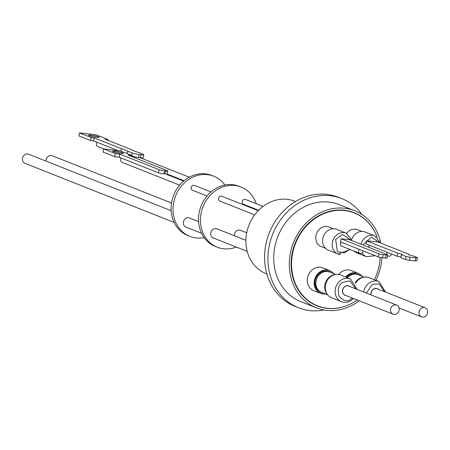 <?xml version="1.0" encoding="UTF-8"?>
<svg xmlns="http://www.w3.org/2000/svg" width="450" height="450" viewBox="0 0 450 450"><rect width="100%" height="100%" fill="white"/><g stroke="black" fill="none" stroke-linecap="round" stroke-linejoin="round"><path stroke-width="0.67" d="M295.594 201.521L294.885 201.24A38.976 33.891 111.6 0 0 246.448 234.343A38.976 33.891 111.6 0 0 266.169 273.713L266.878 273.994M324.101 309.999A58.703 51.036 -68.4 0 1 298.446 307.716A58.703 51.036 -68.4 0 1 268.746 248.428A58.703 51.036 -68.4 0 1 341.691 198.574A58.703 51.036 -68.4 0 1 361.946 214.476M341.691 198.574L338.338 197.241A58.703 51.036 111.6 0 0 265.393 247.101A58.703 51.036 111.6 0 0 295.093 306.388L298.446 307.716M359.224 300.791A52.178 45.366 -68.4 0 1 327.459 310.449A52.178 45.366 -68.4 0 1 316.429 307.822L300.853 301.652A52.178 45.366 -68.4 0 1 275.827 242.612A52.178 45.366 -68.4 0 1 328.258 202.011A52.178 45.366 -68.4 0 1 339.289 204.638L354.864 210.808A52.178 45.366 -68.4 0 1 380.818 243.096M316.429 307.822A52.178 45.366 -68.4 0 1 291.403 248.782A52.178 45.366 -68.4 0 1 343.839 208.181A52.178 45.366 -68.4 0 1 354.864 210.808M381.898 257.726A52.178 45.366 -68.4 0 1 375.913 280.344M351.146 303.683A50.141 43.594 -68.4 0 1 327.774 308.458A50.141 43.594 -68.4 0 1 317.177 305.933A50.141 43.594 -68.4 0 1 293.13 249.193A50.141 43.594 -68.4 0 1 343.519 210.172A50.141 43.594 -68.4 0 1 354.116 212.698A50.141 43.594 -68.4 0 1 377.229 237.324A49.933 43.414 -68.4 0 0 354.279 212.985L351.883 212.04A49.933 43.414 -68.4 0 0 349.774 211.275M316.108 305.488A50.141 43.594 111.6 0 0 319.157 306.45M357.227 299.998A49.933 43.414 -68.4 0 1 317.492 305.837A49.933 43.414 -68.4 0 1 292.23 255.398A49.933 43.414 -68.4 0 1 354.279 212.985M380.171 257.434A49.933 43.414 -68.4 0 1 379.541 263.424A49.933 43.414 -68.4 0 1 374.332 279.714M338.799 274.455A12.263 10.659 -68.4 0 1 348.576 269.921A12.263 10.659 -68.4 0 1 351.169 270.54L357.998 273.246A12.263 10.659 -68.4 0 1 358.02 273.257A12.263 10.659 -68.4 0 1 361.969 276.221M345.763 276.992A12.263 10.659 -68.4 0 1 355.404 272.627A12.263 10.659 -68.4 0 1 357.998 273.246M325.569 248.344L321.249 246.628A10.541 9.163 -68.4 0 1 315.917 235.986A10.541 9.163 -68.4 0 1 329.012 227.031L333.338 228.746M346.657 233.303A10.541 9.163 -68.4 0 1 357.469 229.714L361.794 231.424M325.44 293.918A12.263 10.659 -68.4 0 1 323.1 293.985A12.263 10.659 -68.4 0 1 320.507 293.366L313.678 290.661A12.263 10.659 -68.4 0 1 307.8 276.784A12.263 10.659 -68.4 0 1 320.119 267.244A12.263 10.659 -68.4 0 1 322.712 267.863L329.541 270.568A12.263 10.659 -68.4 0 1 333.512 273.544M320.507 293.366A12.263 10.659 -68.4 0 1 314.308 280.98A12.263 10.659 -68.4 0 1 326.953 269.949A12.263 10.659 -68.4 0 1 329.541 270.568M329.743 271.811L328.854 271.463A11.177 9.714 111.6 0 0 326.492 270.9A11.177 9.714 111.6 0 0 314.966 280.952A11.177 9.714 111.6 0 0 320.619 292.241L321.508 292.596A11.177 9.714 -68.4 0 1 315.855 281.306A11.177 9.714 -68.4 0 1 327.381 271.249A11.177 9.714 -68.4 0 1 329.743 271.811A11.177 9.714 -68.4 0 1 331.436 272.722M357.328 274.151A11.177 9.714 111.6 0 0 357.311 274.14A11.177 9.714 111.6 0 0 354.949 273.577A11.177 9.714 111.6 0 0 346.421 277.251M347.31 277.605A11.177 9.714 -68.4 0 1 355.838 273.932A11.177 9.714 -68.4 0 1 358.194 274.494A11.177 9.714 -68.4 0 1 359.893 275.4M336.69 229.343A11.216 9.754 111.6 0 0 334.322 228.78A11.216 9.754 111.6 0 0 323.049 237.51A11.216 9.754 111.6 0 0 328.427 250.206L338.012 254.002A11.216 9.754 -68.4 0 1 333.787 238.477A11.216 9.754 -68.4 0 1 343.907 232.577A11.216 9.754 -68.4 0 1 346.281 233.145L336.69 229.343M361.024 244.237A11.216 9.754 -68.4 0 1 374.732 235.822L365.147 232.026A11.216 9.754 111.6 0 0 351.787 239.293M258.216 210.667L221.771 196.228A2.61 2.267 111.6 0 0 218.531 198.444A2.61 2.267 111.6 0 0 219.847 201.083L254.649 214.869M263.036 206.409L245.447 199.44A2.61 2.267 111.6 0 0 244.896 199.305A2.61 2.267 111.6 0 0 242.274 201.336A2.61 2.267 111.6 0 0 243.523 204.289L258.609 210.268M323.364 293.096A11.177 9.714 -68.4 0 1 321.508 292.596M335.728 274.421L329.642 272.008A10.957 9.529 111.6 0 0 327.33 271.457A10.957 9.529 111.6 0 0 316.029 281.317A10.957 9.529 111.6 0 0 321.57 292.382L327.656 294.795M364.185 277.099L358.099 274.691A10.957 9.529 111.6 0 0 355.781 274.14A10.957 9.529 111.6 0 0 347.479 277.673M257.704 210.465A32.349 28.125 111.6 0 0 257.636 209.88M256.258 203.721A32.349 28.125 111.6 0 0 241.076 187.054A32.349 28.125 111.6 0 0 200.874 214.526A32.349 28.125 111.6 0 0 217.243 247.202A32.349 28.125 111.6 0 0 236.278 247.05M241.076 187.054L239.158 186.289A32.349 28.125 111.6 0 0 198.962 213.767A32.349 28.125 111.6 0 0 215.325 246.442L217.243 247.202M247.208 251.381L213.255 237.932A4.905 4.264 -68.4 0 1 210.774 232.976A4.905 4.264 -68.4 0 1 216.872 228.808L245.914 240.317M234.309 235.721A4.905 4.264 -68.4 0 1 239.422 230.074A4.905 4.264 -68.4 0 1 240.458 230.321L246.724 232.802M341.134 242.19A2.711 2.357 111.6 0 0 341.865 246.381A2.711 2.357 111.6 0 0 342.439 246.516A2.711 2.357 111.6 0 0 342.506 246.521M341.859 246.375A2.711 2.357 111.6 0 0 342.422 246.51A2.711 2.357 111.6 0 0 342.489 246.516M369.343 245.227A2.711 2.357 111.6 0 0 368.949 246.319A2.711 2.357 111.6 0 0 368.972 247.388M335.891 274.41A11.79 10.249 111.6 0 0 324.9 285.053A11.79 10.249 111.6 0 0 327.769 294.913M405.546 259.571L400.894 257.732L401.394 254.661L406.052 256.506L405.546 259.571A8.224 0.99 9.3 0 0 409.528 260.308L410.029 257.237L415.783 257.794L415.282 260.865A8.224 0.99 9.3 0 0 416.942 260.674L417.448 257.608L413.162 255.909A6.789 0.816 -170.7 0 1 408.251 254.306A6.789 0.816 -170.7 0 1 408.617 254.109L377.865 241.926L366.469 240.823L397.592 253.159A4.832 0.579 -170.7 0 1 401.535 254.109A4.832 0.579 -170.7 0 1 402.081 254.481A4.832 0.579 -170.7 0 1 401.394 254.661M211.005 191.964L194.372 185.377A2.61 2.267 111.6 0 0 191.126 187.588A2.61 2.267 111.6 0 0 192.448 190.226L207.028 196.003M198.574 221.563L189.467 217.952A4.905 4.264 111.6 0 0 183.375 222.12A4.905 4.264 111.6 0 0 185.856 227.076L201.561 233.297M341.207 242.218A2.61 2.267 111.6 0 0 340.566 243.641A2.61 2.267 111.6 0 0 341.887 246.274L359.876 253.406A2.61 2.267 -68.4 0 1 358.56 250.768A2.61 2.267 -68.4 0 1 359.196 249.351M363.15 250.914A2.61 2.267 -68.4 0 1 363.122 251.19A2.61 2.267 -68.4 0 1 359.876 253.406M369.411 245.256A2.61 2.267 111.6 0 0 369.022 246.319A2.61 2.267 111.6 0 0 369.062 247.427M387.056 254.554A2.61 2.267 -68.4 0 1 387.011 253.451A2.61 2.267 -68.4 0 1 387.405 252.382M363.724 292.022A12.263 10.659 -68.4 0 1 376.374 280.935A12.263 10.659 -68.4 0 1 378.968 281.554L369.141 277.661A12.263 10.659 111.6 0 0 366.553 277.043A12.263 10.659 111.6 0 0 355.579 283.331M340.684 274.984A12.263 10.659 111.6 0 0 338.096 274.365A12.263 10.659 111.6 0 0 325.772 283.905A12.263 10.659 111.6 0 0 331.656 297.782L341.477 301.674A12.263 10.659 -68.4 0 1 335.115 291.932A12.263 10.659 -68.4 0 1 340.661 280.378A12.263 10.659 -68.4 0 1 347.923 278.257A12.263 10.659 -68.4 0 1 350.511 278.876L340.684 274.984M213.677 176.197L211.759 175.438A32.349 28.125 111.6 0 0 171.557 202.911A32.349 28.125 111.6 0 0 187.926 235.586L189.844 236.346A32.349 28.125 -68.4 0 1 173.475 203.67A32.349 28.125 -68.4 0 1 213.677 176.197A32.349 28.125 -68.4 0 1 224.904 185.057M140.046 157.68L140.108 157.703A2.61 2.267 111.6 0 0 140.079 157.691A2.61 2.267 111.6 0 0 139.528 157.562A2.61 2.267 111.6 0 0 139.033 157.573L138.662 157.528L139.219 154.468A5.22 0.574 -169.6 0 1 132.283 152.972L131.844 155.396M171.54 203.018L52.183 155.728A4.905 4.264 111.6 0 0 51.148 155.481A4.905 4.264 111.6 0 0 46.035 161.128M171.174 210.707L28.598 154.215A4.905 4.264 111.6 0 0 22.5 158.383A4.905 4.264 111.6 0 0 24.981 163.339L174.161 222.441M165.51 170.949L164.604 170.843A4.174 0.461 -169.6 0 1 159.053 169.644L119.751 154.074L115.346 153.546L103.607 148.894L120.583 150.936L132.328 155.588L127.924 155.059L167.226 170.629A4.174 0.461 -169.6 0 1 167.704 170.944A4.174 0.461 -169.6 0 1 165.51 170.949L165.004 173.739L183.6 181.108M165.004 173.739A2.61 2.267 111.6 0 0 164.093 173.632L164.604 170.843M159.053 169.644L158.479 172.806A4.174 0.461 -169.6 0 0 163.176 173.891L164.093 173.632M121.343 158.096A2.61 2.267 111.6 0 0 120.589 159.643A2.61 2.267 111.6 0 0 121.911 162.281L179.629 185.147M378.225 289.176A5.062 4.399 111.6 0 0 377.274 288.63A5.062 4.399 111.6 0 0 376.206 288.371A5.062 4.399 111.6 0 0 371.031 294.919M349.723 286.476A5.062 4.399 111.6 0 0 348.795 285.941A5.062 4.399 111.6 0 0 347.749 285.694A5.062 4.399 111.6 0 0 342.664 289.631A5.062 4.399 111.6 0 0 345.088 295.358A5.062 4.399 111.6 0 0 346.157 295.616M345.066 295.352A5.062 4.399 111.6 0 0 346.112 295.594M127.266 153.579L127.71 151.161L132.283 152.972M139.219 154.468L141.036 154.688A5.22 0.574 -169.6 0 0 143.775 154.676A5.22 0.574 -169.6 0 0 143.179 154.282L138.606 152.471A25.386 2.801 -169.6 0 1 132.328 149.985L105.075 139.185L108.028 139.545L96.283 134.888L79.487 132.868L91.226 137.52L94.179 137.874L121.433 148.674A25.386 2.801 -169.6 0 1 125.387 150.013A25.386 2.801 -169.6 0 1 127.71 151.161M89.151 135.686A5.428 0.596 -169.6 0 1 88.538 135.276A5.428 0.596 -169.6 0 1 92.644 135.439A5.428 0.596 -169.6 0 1 98.595 136.822A5.428 0.596 -169.6 0 1 99.214 137.227A5.428 0.596 -169.6 0 1 95.108 137.07A5.428 0.596 -169.6 0 1 89.151 135.686M113.248 151.684A5.479 0.602 -169.6 0 1 112.624 151.273A5.479 0.602 -169.6 0 1 116.769 151.436A5.479 0.602 -169.6 0 1 122.782 152.831A5.479 0.602 -169.6 0 1 123.401 153.242A5.479 0.602 -169.6 0 1 119.256 153.079A5.479 0.602 -169.6 0 1 113.248 151.684M425.149 307.766A4.905 4.264 -68.4 0 1 427.5 313.312A4.905 4.264 -68.4 0 1 422.572 317.132A4.905 4.264 -68.4 0 1 421.532 316.884A4.905 4.264 -68.4 0 1 419.181 311.332A4.905 4.264 -68.4 0 1 424.114 307.519A4.905 4.264 -68.4 0 1 425.149 307.766L377.173 288.754A4.905 4.264 111.6 0 0 376.132 288.512A4.905 4.264 111.6 0 0 371.149 294.964M396.692 305.083L348.716 286.076A4.905 4.264 111.6 0 0 342.619 290.239A4.905 4.264 111.6 0 0 345.099 295.194L393.081 314.201A4.905 4.264 -68.4 0 1 390.594 309.251A4.905 4.264 -68.4 0 1 396.692 305.083A4.905 4.264 -68.4 0 1 399.173 310.039A4.905 4.264 -68.4 0 1 393.081 314.201M119.751 154.074L119.171 157.236L114.767 156.707L103.028 152.055L103.607 148.894M158.479 172.806L119.171 157.236M115.346 153.546L114.767 156.707M132.328 155.588L132.12 156.718M167.704 170.944L167.124 174.105A4.174 0.461 -169.6 0 1 166.23 174.223M140.108 157.703L140.479 157.748A5.22 0.574 10.4 0 0 143.213 157.736L143.775 154.676M107.888 140.304L108.028 139.545M91.226 137.52L90.669 140.586L78.924 135.928L79.487 132.868M90.669 140.586L93.617 140.94L94.179 137.874M120.988 151.093L121.433 148.674M93.617 140.94L118.091 150.632M132.216 156.212A5.22 0.574 10.4 0 0 138.662 157.528M378.18 289.153A5.062 4.399 111.6 0 0 377.252 288.619M97.099 142.318A2.61 2.267 111.6 0 0 97.661 146.503L103.736 148.905M349.768 286.493A5.062 4.399 111.6 0 0 348.817 285.947M383.136 254.638L385.875 254.903A3.133 0.377 -170.7 0 0 387.523 254.841A3.133 0.377 -170.7 0 0 387.169 254.599L349.301 239.597L341.1 238.804L340.577 241.971L378.444 256.972A3.133 0.377 -170.7 0 0 382.618 257.811L383.136 254.638A3.133 0.377 -170.7 0 1 378.962 253.806L378.444 256.972M341.1 238.804L378.962 253.806M387.523 254.841L387.006 258.007A3.133 0.377 -170.7 0 1 385.352 258.075L382.618 257.811M204.097 237.583A32.349 28.125 -68.4 0 1 189.844 236.346M391.545 254.025A2.61 2.267 -68.4 0 1 388.333 256.084A2.61 2.267 -68.4 0 1 387.433 255.381M415.282 260.865L409.528 260.308M400.984 257.158A4.832 0.579 9.3 0 0 397.091 256.224L365.968 243.894L366.469 240.823M397.091 256.224L397.592 253.159M406.052 256.506A8.224 0.99 9.3 0 0 410.029 257.237M415.783 257.794A8.224 0.99 9.3 0 0 417.448 257.608M408.538 254.604L408.617 254.109M364.348 277.093A11.79 10.249 111.6 0 0 355.219 282.746M354.139 251.128A11.216 9.754 111.6 0 0 356.884 252.883L366.469 256.68A11.216 9.754 -68.4 0 1 362.143 252.951M317.492 305.837L315.096 304.886A49.933 43.414 -68.4 0 1 313.037 303.998M355.911 213.677A50.141 43.594 111.6 0 0 353.031 212.287M349.414 249.261L344.61 252.922L337.382 251.702L335.672 239.473L342.562 234.444L351.084 240.3M340.386 254.565A11.216 9.754 -68.4 0 1 338.012 254.002L350.19 249.564M374.017 255.218L363.409 251.016M366.435 293.096L372.375 284.276L379.176 283.882L384.424 291.628M352.356 298.069L351.382 298.868C347.906 302.034 343.806 301.202 339.075 296.37C337.399 289.316 338.552 284.676 342.529 282.442L349.768 280.89L355.967 288.951M344.07 302.293A12.263 10.659 -68.4 0 1 341.477 301.674C345.004 302.934 348.39 302.439 351.647 300.178L353.509 298.524M141.036 154.688L140.479 157.748M385.875 254.903L385.352 258.075M363.026 245.031L371.312 237.088L379.406 242.539M366.469 256.68L375.182 255.679M357.311 274.14L358.194 274.494M189.276 177.182L140.079 157.691M399.105 307.997L421.532 316.884M184.056 180.726L167.136 174.026M357.12 289.406L350.511 278.876M378.99 281.565L385.577 292.084M387.382 255.707L388.333 256.084M380.498 242.972L374.732 235.822M352.125 240.711L346.281 233.145"/></g></svg>
